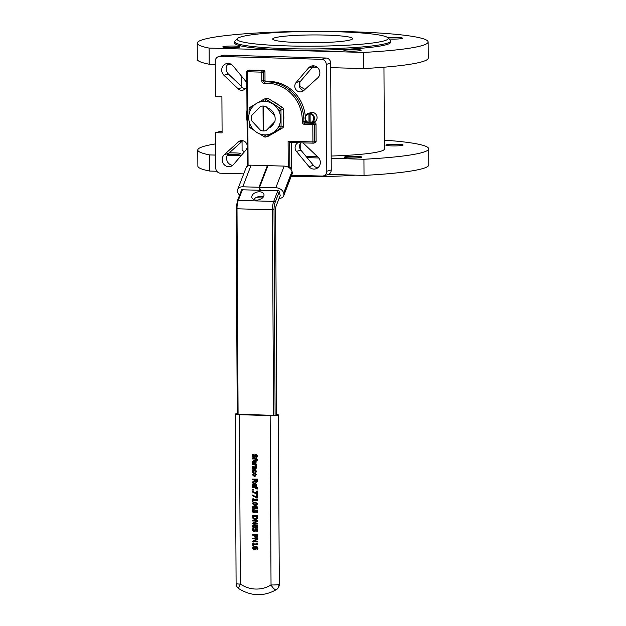 <?xml version="1.0" encoding="UTF-8"?>
<svg xmlns="http://www.w3.org/2000/svg" width="626" height="626" viewBox="0 0 626 626"><rect width="100%" height="100%" fill="white"/><g stroke="black" fill="none" stroke-linecap="round" stroke-linejoin="round"><path stroke-width="0.94" d="M299.619 87.022L299.885 86.419L299.416 86.419M304.979 89.408L299.885 86.419L299.862 82.202M209.178 64.228L209.1 48.077A115.458 11.268 179.7 0 1 197.221 43.171L197.307 59.321A115.458 11.268 -0.3 0 0 209.178 64.228L215.242 64.4M227.402 64.744L232.011 64.869M312.554 67.138L317.194 67.272M330.708 67.655L363.463 68.57A115.458 11.268 -0.3 0 0 428.215 58.108L428.129 41.965A115.458 11.268 179.7 0 1 363.377 52.427L209.1 48.077M244.594 151.578A71.145 6.941 179.7 0 1 242.09 149.77L242.051 141.319M383.957 67.217L384.38 149.019A71.145 6.941 179.7 0 1 331.17 156.023M317.116 156.304A71.145 6.941 179.7 0 1 306.012 156.336M247.004 120.615A25.901 24.383 73.8 0 1 246.511 115.567A25.901 24.383 73.8 0 1 246.957 110.552M291.646 175.217L322.108 176.07A4.992 4.703 -106.2 0 0 326.803 171.234L326.248 64.408A4.992 4.703 -106.2 0 0 321.498 59.306L219.922 56.442A4.992 4.703 -106.2 0 0 215.227 61.278L215.414 96.686L221.909 96.866L222.097 132.892L215.602 132.704L215.782 168.112A4.992 4.703 -106.2 0 0 220.54 173.214L243.717 173.864M247.145 147.509A5.618 5.29 73.8 0 1 245.955 149.99L233.553 164.513A6.863 6.463 73.8 0 1 230.571 166.446A6.863 6.463 73.8 0 1 223.005 163.018A6.863 6.463 73.8 0 1 224.335 154.614L238.412 141.891A5.618 5.29 73.8 0 1 247.137 145.138M246.824 86.02A5.618 5.29 73.8 0 1 238.13 88.782L223.92 75.269A6.863 6.463 73.8 0 1 221.839 68.633A6.863 6.463 73.8 0 1 226.276 63.672A6.863 6.463 73.8 0 1 233.036 65.879L245.595 81.106A5.618 5.29 73.8 0 1 246.816 83.657M302.702 142.861A5.618 5.29 73.8 0 1 303.9 143.73L318.11 157.251A6.863 6.463 73.8 0 1 320.199 163.887A6.863 6.463 73.8 0 1 315.762 168.848A6.863 6.463 73.8 0 1 308.994 166.641L296.442 151.414A5.618 5.29 73.8 0 1 298.062 142.728M296.082 82.53L308.477 68.007A6.863 6.463 73.8 0 1 311.458 66.066A6.863 6.463 73.8 0 1 319.033 69.494A6.863 6.463 73.8 0 1 317.695 77.906L303.626 90.629A5.618 5.29 73.8 0 1 296.082 82.53L300.519 81.239A5.618 5.29 -106.2 0 0 303.72 90.543M215.602 132.704L220.039 131.413L222.089 131.476M218.56 56.622L222.997 55.331A4.992 4.703 73.8 0 1 224.366 55.158L325.935 58.015A4.992 4.703 73.8 0 1 330.685 63.116L331.248 169.943A4.992 4.703 73.8 0 1 327.914 174.607L323.478 175.898M242.755 140.678L228.772 153.323A6.863 6.463 -106.2 0 0 226.956 160.577A6.863 6.463 -106.2 0 0 232.669 165.366M228.623 63.461A6.863 6.463 -106.2 0 0 228.357 73.978L242.575 87.491A5.618 5.29 -106.2 0 0 245.259 88.9M300.77 142.806A5.618 5.29 -106.2 0 0 300.879 150.123L313.438 165.35A6.863 6.463 -106.2 0 0 317.851 167.768M313.806 65.863A6.863 6.463 -106.2 0 0 312.922 66.716L300.519 81.239M197.221 43.171A115.458 11.268 179.7 0 1 312.617 31.3A115.458 11.268 179.7 0 1 428.129 41.965M363.463 68.57L363.377 52.427M331.185 158.331L363.933 159.254A115.458 11.268 -0.3 0 0 428.693 148.792A115.458 11.268 -0.3 0 0 384.333 140.146M215.657 143.878A115.458 11.268 -0.3 0 0 197.785 149.997A115.458 11.268 -0.3 0 0 209.655 154.912L209.741 171.054A115.458 11.268 179.7 0 1 197.871 166.148L197.785 149.997M363.933 159.254L364.019 175.405L328.478 174.404M428.693 148.792L428.779 164.935A115.458 11.268 179.7 0 1 364.019 175.405M274.861 37.771A39.939 3.897 179.7 0 1 319.197 34.962A39.939 3.897 179.7 0 1 352.602 38.632A39.939 3.897 179.7 0 1 312.679 42.74A39.939 3.897 179.7 0 1 272.717 39.047A39.939 3.897 179.7 0 1 274.861 37.771M402.651 145.318A8.631 0.845 179.7 0 1 393.065 145.921A8.631 0.845 179.7 0 1 385.843 145.13A8.631 0.845 179.7 0 1 394.474 144.238A8.631 0.845 179.7 0 1 403.113 145.036A8.631 0.845 179.7 0 1 402.651 145.318M387.776 37.693A8.631 0.845 179.7 0 1 397.197 37.458A8.631 0.845 179.7 0 1 402.557 38.209A8.631 0.845 179.7 0 1 402.088 38.483A8.631 0.845 179.7 0 1 389.082 38.976M229.218 152.924A8.631 0.845 179.7 0 1 240.627 153.66A8.631 0.845 179.7 0 1 240.165 153.933A8.631 0.845 179.7 0 1 227.778 154.465M239.601 47.107A8.631 0.845 179.7 0 1 230.024 47.717A8.631 0.845 179.7 0 1 222.801 46.919A8.631 0.845 179.7 0 1 223.263 46.645A8.631 0.845 179.7 0 1 232.849 46.034A8.631 0.845 179.7 0 1 240.071 46.833A8.631 0.845 179.7 0 1 239.601 47.107M361.257 157.345A8.631 0.845 179.7 0 1 351.679 157.955A8.631 0.845 179.7 0 1 344.457 157.157A8.631 0.845 179.7 0 1 353.087 156.273A8.631 0.845 179.7 0 1 361.726 157.071A8.631 0.845 179.7 0 1 361.257 157.345M360.701 50.518A8.631 0.845 179.7 0 1 351.116 51.129A8.631 0.845 179.7 0 1 343.893 50.33A8.631 0.845 179.7 0 1 344.363 50.057A8.631 0.845 179.7 0 1 353.94 49.446A8.631 0.845 179.7 0 1 361.163 50.244A8.631 0.845 179.7 0 1 360.701 50.518M384.114 40.854A75.511 7.371 -0.3 0 0 387.807 37.724A75.511 7.371 -0.3 0 0 312.617 31.472A75.511 7.371 -0.3 0 0 237.504 38.507A75.511 7.371 -0.3 0 0 296.654 46.121A75.511 7.371 -0.3 0 0 384.114 40.854M387.807 37.724L390.303 40.174A78.007 7.614 179.7 0 1 390.679 40.917A78.007 7.614 179.7 0 1 386.485 43.405A78.007 7.614 179.7 0 1 299.901 48.898A78.007 7.614 179.7 0 1 234.664 41.731A78.007 7.614 179.7 0 1 235.032 40.987L237.504 38.507M234.664 41.731L234.672 42.975A78.007 7.614 -0.3 0 0 299.909 50.143A78.007 7.614 -0.3 0 0 386.492 44.649A78.007 7.614 -0.3 0 0 390.687 42.161L390.679 40.917M291.176 176.43A75.511 7.371 -0.3 0 0 355.521 175.163M209.655 154.912L215.72 155.076M227.246 155.404L241.002 155.788M307.092 157.65L318.775 157.979M216.846 171.258L209.741 171.054M263.155 130.889L263.03 106.052A12.481 11.753 73.8 0 1 263.319 106.052A12.481 11.753 73.8 0 1 263.616 106.068L263.702 130.912A12.481 11.753 73.8 0 1 263.155 130.889L263.03 106.052M263.702 130.912A12.481 11.753 -106.2 0 0 266.105 130.654L274.861 121.647A12.481 11.753 -106.2 0 0 274.83 115.974L265.98 106.475A12.481 11.753 -106.2 0 0 263.577 106.076M262.983 106.06A12.481 11.753 -106.2 0 0 260.58 106.318L251.832 115.325A12.481 11.753 -106.2 0 0 251.863 121.006L260.713 130.505A12.481 11.753 -106.2 0 0 263.116 130.897M267.2 107.782A10.791 10.165 73.8 0 1 274.548 115.669M273.554 123.721A10.791 10.165 73.8 0 1 268.507 128.189M273.272 101.553A16.847 15.869 73.8 0 1 273.421 101.615A16.847 15.869 73.8 0 1 278.343 104.839L282.506 107.484A1.87 1.761 73.8 0 1 283.406 109.12L283.492 126.335A1.87 1.761 73.8 0 1 282.616 127.923L268.491 136.132A1.87 1.761 73.8 0 1 268.116 136.288L265.698 136.992A1.87 1.761 -106.2 0 0 266.066 136.836L280.198 128.627A1.87 1.761 -106.2 0 0 281.074 127.039L280.98 109.824A1.87 1.761 -106.2 0 0 280.088 108.188L265.87 99.182A1.87 1.761 -106.2 0 0 264.094 99.135L257.724 102.774A16.847 15.869 -106.2 0 0 256.629 103.353A16.847 15.869 -106.2 0 0 256.503 103.423A16.847 15.869 -106.2 0 0 254.907 104.519A16.847 15.869 -106.2 0 0 251.229 108.634A16.847 15.869 -106.2 0 0 250.455 110.043A16.847 15.869 -106.2 0 0 249.038 114.3A16.847 15.869 -106.2 0 0 249.117 121.217A16.847 15.869 -106.2 0 0 250.533 125.356A16.847 15.869 -106.2 0 0 251.331 126.82A16.847 15.869 -106.2 0 0 254.211 130.396A16.847 15.869 -106.2 0 0 259.18 133.651A16.847 15.869 -106.2 0 0 263.976 134.825A16.847 15.869 -106.2 0 0 265.557 134.872A16.847 15.869 -106.2 0 0 278.124 127.571A16.847 15.869 -106.2 0 0 278.906 126.155A16.847 15.869 -106.2 0 0 278.82 110.841A16.847 15.869 -106.2 0 0 278.03 109.386A16.847 15.869 -106.2 0 0 265.377 101.373A16.847 15.869 -106.2 0 0 263.679 101.334A16.847 15.869 -106.2 0 0 257.724 102.774M277.42 130.944A16.847 15.869 73.8 0 1 274.806 132.516A16.847 15.869 73.8 0 1 274.681 132.571M264.469 98.971L266.887 98.266A1.87 1.761 73.8 0 1 268.288 98.478L278.327 104.839M283.445 113.916A16.847 15.869 73.8 0 1 283.468 114.049A16.847 15.869 73.8 0 1 283.547 120.959L283.468 121.812M255.165 104.323L249.97 107.343A1.87 1.761 -106.2 0 0 249.093 108.932L249.038 114.3M249.156 121.413L249.179 126.139A1.87 1.761 -106.2 0 0 250.079 127.782L254.226 130.404M259.18 133.651L264.297 136.781A1.87 1.761 -106.2 0 0 265.698 136.992M253.225 543.094L252.74 543.078L252.755 545.504L253.233 545.52L253.233 544.636L257.489 544.753L256.824 543.196L256.386 543.18L256.394 544.08L253.225 543.994L253.624 542.977L253.225 543.994M256.386 543.18L257.223 543.078L257.889 544.119L257.489 544.753M257.889 544.119L257.482 544.237M253.632 544.643L253.233 545.52M253.624 542.977L252.74 543.078M253.632 543.877L256.394 543.955M257.223 543.078L256.824 543.196M255.964 462.004L253.749 460.188L254.461 460.11L256.363 461.886L255.572 463.068L256.363 461.886M254.461 460.11L252.239 462.051L252.544 463.334L253.194 463.35L252.755 462.058L254.023 460.861L254.031 463.443L255.572 463.068L254.359 463.451M253.507 460.916L254.023 460.861M254.884 460.979L254.485 462.841L254.477 460.877L255.471 461.949L254.485 462.841L255.197 462.645M254.422 460.744L253.162 461.941L253.593 463.193L253.194 463.31M253.319 462.708L252.92 462.825M253.593 463.193L253.194 463.35M254.892 462.724L255.604 462.528M255.971 462.95L254.766 463.334M255.877 464.758L255.87 464.132L252.325 464.03L252.333 464.656L254.845 464.727L255.244 466.088L255.862 466.104L255.345 464.742L256.277 464.641L255.87 464.132M252.325 464.03L256.277 464.015M255.752 464.625L256.284 465.736L255.862 466.104M253.64 457.676L255.799 455.079L256.55 456.127L256.042 457.551L256.793 457.567L257.09 456.104L255.729 454.39L254.884 454.687L253.538 456.98L252.74 455.853L253.35 454.288L252.56 454.265L252.2 455.885L252.638 457.191L254.446 457.512M256.206 454.961L255.072 455.712L255.799 455.079M255.283 454.57L254.884 454.687M254.258 456.393L253.538 456.98L253.976 456.863L252.74 455.853M255.471 455.595L255.228 456.604L254.046 457.559M253.35 454.288L252.56 454.265M253.749 454.171L253.35 454.335M253.749 454.218L253.147 455.736M256.136 454.273L257.497 455.986L256.793 457.567M254.164 476.347L256.026 474.735L254.148 473.021L252.286 474.633L254.164 476.347L255.345 476.143M254.547 472.904L253.381 473.107L254.547 472.904L256.433 474.618L254.571 476.229M253.702 473.686L253.201 474.531L255.032 475.557M255.51 474.727L254.156 475.697L252.794 474.649L254.148 473.663L255.51 474.727M253.483 473.733L254.148 473.663M256.746 459.789L256.668 460.345L257.216 460.36L257.27 459.719L255.838 457.997L252.294 458.326L252.301 458.952L255.353 459.038L255.353 460.055L255.854 460.071L255.846 459.03L256.746 459.789M255.838 457.997L255.345 457.989M256.245 457.88L255.838 458.428M256.245 458.31L257.669 459.601L257.216 460.36M256.253 459.069L255.854 460.071M255.345 458.279L252.294 458.326M255.862 482.333L256.895 481.793L257.13 479.258L252.403 479.125L252.411 479.782L254.289 479.837L254.289 480.596L252.419 482.114L252.427 482.967L254.469 481.261L255.862 482.333L256.683 482.169M252.403 479.125L257.536 479.14L257.302 481.676L256.269 482.216M257.536 479.14L257.13 479.258M255.22 479.868L255.471 481.222L256.84 481.23M256.433 481.347L255.064 481.339L254.813 479.852L256.59 479.899L256.214 481.527M254.539 481.425L252.427 482.967M255.471 481.222L255.064 481.339M252.247 467.356L252.724 468.584L252.356 469.203L255.713 468.89L255.807 466.628L255.197 466.613L255.33 468.404L254.798 468.639L254.406 466.965L253.366 466.26L252.247 467.356M254.774 469.265L255.181 469.148M255.33 468.404L255.737 468.287M252.959 466.448L252.552 466.566M253.225 468.592L252.794 467.599L253.413 466.91L254.211 468.624L253.225 468.592L254.195 468.498M253.812 466.793L253.201 467.481L253.413 466.91M253.201 467.481L253.624 468.475M255.197 466.613L255.807 466.628M256.214 466.511L256.12 468.772M253.765 466.143L254.406 466.965M254.805 466.847L255.087 468.522L254.68 468.639M254.547 483.624L253.28 484.821L253.444 485.588L252.873 484.939L254.14 483.742L254.156 486.324L255.69 485.956L256.081 484.884L254.179 483.108L253.467 483.186L254.586 482.99L256.48 484.767L256.097 485.839L254.884 486.214M253.624 483.804L254.14 483.742M254.477 486.332L256.097 485.839M255.001 483.867L254.61 485.729L254.594 483.757L255.588 484.837L254.61 485.729L255.314 485.533M255.009 485.612L255.721 485.416M254.586 482.99L252.356 484.931L252.661 486.214L253.311 486.23L253.037 485.706M253.444 485.588L253.311 486.23M253.718 486.081L253.311 486.199M253.139 470.196L254.524 469.758L252.732 470.314L252.568 472.669L253.24 472.685L252.802 471.566L254.125 470.525L255.471 471.636L255.056 472.74L255.729 472.755L255.502 470.392L254.125 469.876L252.732 470.314M253.538 470.588L254.125 470.525M253.749 470.541L253.209 471.448L253.647 472.536L253.24 472.653L253.647 472.567M254.524 469.758L255.909 470.275L256.394 471.55L255.729 472.755M255.494 487.059L252.45 486.973L252.45 487.607L255.502 487.693L255.51 488.71L256.003 488.726L256.112 487.685L256.816 489L257.364 489.008L255.987 486.652L255.494 487.059M252.45 486.973L255.494 486.934M256.402 487.717L256.003 488.726M255.494 486.637L256.394 486.535L257.826 488.249L257.364 489.008M256.394 486.958L255.995 487.075M256.394 486.535L255.987 486.652M253.366 489.289L252.458 489.266L252.466 490.064L253.366 490.088L253.765 489.172L253.366 490.088M253.765 489.172L252.458 489.266M257.192 491.167L256.637 491.152L256.652 493.711L252.466 491.324L252.474 492.036L257.208 494.321L257.599 491.05L257.208 494.321M256.637 491.152L257.599 491.05M252.466 491.324L256.652 493.366M252.489 495.056L252.489 495.761L257.231 498.046L257.208 494.892L256.66 494.876L256.668 497.443L252.489 495.056L256.668 497.091M256.66 494.876L257.615 494.775L257.231 498.046M257.615 494.775L257.208 494.892M257.255 500.072L256.59 499.024L256.159 499.916L252.998 499.83L252.99 498.922L252.513 498.914L252.521 501.332L253.006 501.348L252.998 500.464L257.255 500.589L257.662 499.955L257.255 500.589M256.159 499.016L256.996 498.906L257.662 499.955M256.996 498.906L256.59 499.024M252.513 498.914L253.397 498.805L253.397 499.712L256.159 499.791M253.397 499.712L252.998 499.83M253.397 498.805L252.99 498.922M253.405 500.479L253.006 501.348M254.884 502.232L253.037 502.561L252.435 503.75L254.907 505.409L256.746 505.072L257.356 503.891L255.291 502.115L257.755 503.773L256.284 505.276M253.718 502.96L256.331 503.124L256.832 503.875L256.347 504.595L253.46 504.517L252.959 503.766L253.585 502.999M253.866 502.921L253.366 503.648L253.866 504.399L256.746 504.478M253.499 502.365L255.291 502.115M257.325 516.974L257.325 515.84L252.599 515.707L252.99 518.625L254.978 519.697L256.965 518.743L257.732 516.857L257.364 518.625L255.823 519.596M252.599 515.707L257.724 515.722L257.732 516.857M257.724 515.722L257.325 515.84M253.546 516.395L253.874 518.156L255.877 518.86M256.503 518.297L254.978 519.009L253.467 518.273L253.147 516.387L256.777 516.489L256.503 518.297M253.874 518.156L253.467 518.273M252.458 507.537L252.904 508.664L254.093 509.165L255.298 508.656L255.236 506.661L256.824 508.155L256.699 508.805L257.309 508.821L256.597 506.551L254.618 505.957L252.881 506.457L252.458 507.537M254.093 509.165L254.5 509.048M253.913 506.653L253.374 507.436L254.469 508.367L252.974 507.553L253.233 506.943L254.782 506.645L254.884 508.171L254.062 508.484L254.884 508.171M253.64 506.825L254.485 506.622M255.643 506.544L255.698 508.539M254.469 508.367L255.291 508.054M253.593 506.058L257.004 506.434L257.771 508.14L257.309 508.821M253.624 523.313L257.349 521.419L257.349 520.48L252.622 520.347L252.622 520.957L256.699 521.075L252.638 523.156L252.638 523.899L257.364 524.032L257.364 523.414L253.624 523.313L257.763 523.297L257.364 524.032M252.622 520.347L257.748 520.362L257.755 521.302L254.023 523.195M257.755 521.302L257.349 521.419M257.748 520.362L257.349 520.48M257.763 523.297L257.364 523.414M252.474 511.059L252.943 512.287L254.086 512.764L255.22 512.279L255.478 510.683L256.738 510.722L256.754 512.811L257.302 512.827L257.294 510.096L254.852 510.026L254.759 511.825L254.086 512.084L253.021 511.082L253.405 509.783L252.732 509.767L252.474 511.059M254.086 512.764L254.485 512.647M254.759 511.825L255.165 511.708M254.852 510.026L257.294 510.096M257.693 509.979L257.302 512.827M255.885 510.566L255.627 512.162M253.405 509.783L252.732 509.767M253.812 509.666L253.405 509.83M253.812 509.713L253.154 510.362M253.561 510.245L253.311 511.81M253.718 511.692L254.485 511.966M252.693 534.494L257.826 534.51L252.693 534.494L252.701 535.16L254.461 535.207L254.962 537.264L256.879 537.562M255.4 535.238L255.69 536.623L257.114 536.584M256.707 536.701L255.291 536.74L254.993 535.222L256.879 535.277L256.394 536.928M256.011 537.734L257.137 537.171L257.419 534.627M257.826 534.51L257.544 537.053L256.417 537.617M255.69 536.623L255.291 536.74M252.552 526.325L253.006 527.452L254.195 527.953L255.392 527.444L255.338 525.449L256.918 526.943L256.801 527.593L257.403 527.608L256.699 525.339L254.719 524.745L252.974 525.245L252.552 526.325M254.195 527.953L254.594 527.835M254.007 525.441L253.475 526.223L254.563 527.155L253.068 526.341L253.334 525.73L254.876 525.433L254.985 526.959L254.164 527.272L254.985 526.959M253.741 525.613L254.579 525.41M255.737 525.331L255.799 527.327M254.563 527.155L255.385 526.842M253.694 524.846L257.098 525.222L257.873 526.928L257.403 527.608M253.718 541.232L257.442 539.338L257.442 538.399L252.716 538.266L252.716 538.884L256.793 538.994L252.732 541.083L252.732 541.819L257.458 541.952L257.458 541.341L254.117 541.114L257.857 541.224L257.458 541.952M252.716 538.266L257.842 538.282L257.849 539.221L254.117 541.114M257.849 539.221L257.442 539.338M257.842 538.282L257.442 538.399M257.857 541.224L257.458 541.341M252.575 529.846L253.045 531.075L254.179 531.552L255.322 531.067L255.58 529.471L256.84 529.51L256.848 531.599L257.403 531.615L257.388 528.884L254.954 528.813L254.86 530.613L254.179 530.871L253.115 529.87L253.507 528.571L252.834 528.555L252.575 529.846M254.179 531.552L254.586 531.435M254.86 530.613L255.267 530.496M254.954 528.813L257.388 528.884M257.795 528.767L257.403 531.615M255.979 529.353L255.721 530.95M253.507 528.571L252.834 528.555M253.906 528.454L253.507 528.618M253.906 528.5L253.256 529.15M253.655 529.033L253.413 530.598M253.812 530.48L254.586 530.754M256.91 549.213L257.521 549.26L257.583 548.697L256.809 546.991L254.829 546.396L253.092 546.889L252.669 547.977L253.115 549.104L254.305 549.597L255.51 549.096L255.447 547.093L257.036 548.595L256.91 549.213M253.804 546.498L257.216 546.874L257.982 548.579L257.521 549.26M254.125 547.093L253.585 547.875L254.68 548.806L255.502 548.493M255.095 548.611L254.273 548.924L253.186 547.993L253.452 547.382L254.993 547.085L255.259 547.977L254.68 548.806M254.305 549.597L254.712 549.479M255.854 546.975L255.909 548.979M253.851 547.265L254.696 547.061M276.715 414.545A6.244 0.61 179.7 0 1 278.406 414.952A6.244 0.61 179.7 0 1 270.142 415.57L239.437 414.709A6.244 0.61 179.7 0 1 235.212 414.154A6.244 0.61 179.7 0 1 237.238 413.692M276.152 589.755A6.244 5.877 -106.2 0 0 278.953 584.528A6.244 0.61 179.7 0 1 271.035 584.95A6.244 2.034 58.4 0 0 276.152 589.755A6.244 2.034 58.4 0 0 276.316 589.684L276.316 589.684A6.244 6.244 0 0 0 279.29 584.332A6.244 0.61 179.7 0 1 278.953 584.528M238.882 588.69L238.882 588.69A6.244 1.401 -56.3 0 1 240.321 584.089A6.244 0.61 179.7 0 1 236.104 583.534A6.244 6.244 0 0 0 238.882 588.69C251.331 596.343 263.812 596.672 276.316 589.684M279.071 198.426A6.863 4.805 -158.9 0 0 283.703 195.781A6.863 4.805 -158.9 0 0 283.797 193.497L283.68 193.027A6.863 4.805 -158.9 0 0 275.831 187.73L284.181 166.101L267.944 165.647L259.594 187.276L260.393 190.296L278.993 190.82L280.213 195.469L276.113 206.095A3.748 1.205 -88.4 0 0 275.643 209.233L276.715 414.795L274.697 415.382L237.238 414.216M289.65 142.493L313.282 143.158A1.252 1.252 0 0 0 313.665 143.111L315.277 142.642A1.252 1.174 -106.2 0 0 316.114 141.476L314.495 141.946L314.409 124.551L316.02 124.081A1.252 1.174 -106.2 0 0 314.831 122.806L313.219 123.275L305.019 123.048A1.252 0.399 91.6 0 0 304.627 124.41L314.409 124.551A1.252 1.174 -106.2 0 0 313.219 123.275A1.252 0.399 91.6 0 0 312.82 124.637L312.914 142.032A1.252 0.399 91.6 0 0 313.282 143.158L313.282 143.158A1.252 0.399 91.6 0 0 313.321 143.151A1.252 1.174 -106.2 0 0 314.495 141.946L288.109 141.327L289.65 142.493L313.235 143.151M248.084 165.741L247.599 71.88A1.252 0.399 -88.4 0 1 247.99 70.519A1.252 1.174 -106.2 0 0 246.816 71.724L263.35 72.193A1.252 1.174 -106.2 0 0 262.169 70.918A1.252 0.399 91.6 0 0 261.77 72.28L261.817 80.817A2.496 2.348 -106.2 0 0 264.422 83.36A36.198 34.078 73.8 0 1 302.248 121.757A2.496 2.348 -106.2 0 0 304.627 124.41M305.472 120.192A37.443 35.259 73.8 0 1 305.449 121.248A1.252 1.174 -106.2 0 0 306.638 122.579L305.019 123.048A1.252 1.174 73.8 0 1 303.837 121.718A37.443 35.259 -106.2 0 0 264.704 82.006A1.252 1.174 73.8 0 1 263.397 80.731L263.35 72.193L264.97 71.724A1.252 1.174 -106.2 0 0 263.781 70.448L262.169 70.918L247.99 70.519L249.61 70.049A1.252 1.174 -106.2 0 0 249.265 70.096L247.653 70.566A1.252 1.252 0 0 0 246.754 71.771L247.333 166.195M256.3 200.109A6.244 3.975 165.2 0 1 251.871 197.542A6.244 3.975 165.2 0 1 259.516 191.791A6.244 3.975 165.2 0 1 263.945 194.365A6.244 3.975 165.2 0 1 256.3 200.109M263.327 197.01A6.244 3.975 -14.8 0 0 260.737 196.447A6.244 3.975 -14.8 0 0 253.71 199.545M290.824 169.2A2.496 2.348 -106.2 0 0 291.45 167.525L289.822 168.003A6.244 2.011 91.6 0 0 289.83 167.306L288.633 167.392M291.317 142.54L291.45 167.525M249.61 70.049L263.781 70.448M264.97 71.724L265.009 80.261A1.252 1.174 -106.2 0 0 266.316 81.537A37.443 35.259 73.8 0 1 305.308 116.295M306.638 122.579L307.71 122.61M311.991 122.727L314.831 122.806M316.02 124.081L316.114 141.476M310.347 123.134A4.992 4.703 73.8 0 1 309.166 123.103L308.962 122.532A4.366 4.116 73.8 0 1 308.915 113.924L309.111 113.243A4.992 4.703 -106.2 0 0 309.166 123.103L309.111 113.243A4.992 4.703 73.8 0 1 310.293 113.275L310.097 113.955A4.366 4.116 73.8 0 1 310.144 122.563L310.347 123.134A4.992 4.703 -106.2 0 0 310.293 113.275M308.962 122.532L308.915 113.924M310.097 113.955L310.144 122.563M308.336 113.392L310.958 112.625A4.992 4.703 73.8 0 1 317.077 117.555A4.992 4.703 73.8 0 1 313.743 122.219L311.122 122.978M260.15 189.373L259.798 190.281L259 187.26L267.349 165.632L267.592 166.547M275.831 187.73L259.594 187.276M259 187.26L242.763 186.798A6.863 4.805 -158.9 0 0 237.708 189.443L246.049 167.815A6.863 4.805 21.1 0 1 251.112 165.17L267.349 165.632M284.181 166.101A6.863 4.805 21.1 0 1 292.021 171.399L292.146 171.868A6.863 4.805 21.1 0 1 292.052 174.153L283.703 195.781M241.386 190.46L241.198 189.756L259.798 190.281M237.708 189.443A6.863 4.805 -158.9 0 0 237.614 191.728L237.739 192.198A6.863 4.805 -158.9 0 0 239.601 195.085M255.674 197.777L262.458 197.972M300.214 149.113L300.19 143.69M238.412 141.891L242.63 140.662M224.335 154.614L228.772 153.323M238.13 88.782L242.575 87.491M223.92 75.269L228.357 73.978M296.442 151.414L300.879 150.123M308.994 166.641L313.438 165.35M308.477 68.007L312.922 66.716M326.803 171.234L331.248 169.943M326.248 64.408L330.685 63.116M321.498 59.306L325.935 58.015M219.922 56.442L224.366 55.158M250.455 110.043L249.093 108.932M250.533 125.356L249.179 126.139M251.229 108.634L249.97 107.343M251.331 126.82L250.079 127.782M263.976 134.825L264.297 136.781M263.679 101.334L264.094 99.135M265.377 101.373L265.87 99.182L268.288 98.478M265.557 134.872L266.066 136.836L268.491 136.132M278.124 127.571L280.198 128.627L282.616 127.923M278.906 126.155L281.074 127.039L283.492 126.335M278.82 110.841L283.406 109.12M278.03 109.386L282.506 107.484M253.162 461.941L252.755 462.058M256.284 465.736L255.877 465.854M255.228 456.604L254.829 456.722M257.497 455.986L257.09 456.104M256.433 474.618L256.026 474.735M253.201 474.531L252.794 474.649M256.363 458.31L255.964 458.428M257.669 459.601L257.27 459.719M257.536 480.424L257.137 480.541M257.302 481.676L256.895 481.793M255.22 480.314L254.813 480.432M256.378 467.653L255.971 467.771M253.28 484.821L252.873 484.939M256.48 484.767L256.081 484.884M253.209 471.448L252.802 471.566M255.909 470.275L255.502 470.392M256.394 471.55L255.995 471.668M257.826 488.249L257.419 488.366M256.511 486.965L256.112 487.083M253.366 503.648L252.959 503.766M253.866 504.399L253.46 504.517M257.755 503.773L257.356 503.891M257.364 518.625L256.965 518.743M253.553 516.771L253.147 516.888M253.374 507.436L252.974 507.553M255.971 507.584L255.572 507.702M255.025 505.839L254.618 505.957M257.004 506.434L256.597 506.551M257.771 508.14L257.372 508.257M255.917 511.019L255.51 511.137M253.42 510.965L253.021 511.082M257.544 537.053L257.137 537.171M257.834 535.762L257.427 535.879M255.4 535.559L255.001 535.676M253.475 526.223L253.068 526.341M256.073 526.372L255.666 526.489M255.126 524.627L254.719 524.745M257.098 525.222L256.699 525.339M257.873 526.928L257.466 527.045M256.011 529.807L255.604 529.925M253.522 529.752L253.115 529.87M257.982 548.579L257.583 548.697M257.216 546.874L256.809 546.991M255.236 546.279L254.829 546.396M256.19 548.024L255.784 548.141M253.585 547.875L253.186 547.993M270.142 415.57L271.035 584.95A31.206 29.383 73.8 0 1 240.321 584.089L239.437 414.709M275.104 415.265L274.024 209.702L272.443 209.788L273.515 415.343M274.024 209.702A8.741 2.817 -88.4 0 1 275.135 202.37A1.252 0.876 -158.9 0 0 273.711 201.408A9.985 3.216 91.6 0 0 272.443 209.788L237.011 208.787A9.985 3.216 -88.4 0 1 238.279 200.414L242.379 189.788M277.811 190.789L273.711 201.408L238.279 200.414A1.252 0.876 21.1 0 0 237.356 200.891L241.652 189.764M275.135 202.37L279.235 191.752M247.309 166.109L247.239 166.798M305.449 121.248L302.248 121.757M266.316 81.537L264.704 82.006A1.252 0.415 85.6 0 0 264.422 83.36M265.009 80.261L261.817 80.817M288.109 141.327L288.242 167.181M289.83 167.306L289.697 142.493M236.229 208.638L237.011 208.787L238.083 414.349M242.763 186.798L251.112 165.17M283.797 193.497L292.146 171.868M283.68 193.027L292.021 171.399M241.706 76.395L241.761 86.724M273.93 132.97L274.806 132.516M283.468 114.049L283.429 113.658M273.421 101.615L272.451 101.115M249.117 121.217L249.156 121.608M255.025 463.381L255.424 463.263M255.322 454.437L255.721 454.32M255.244 469.218L255.651 469.101M253.014 466.3L253.413 466.182M255.142 486.261L255.549 486.144M253.374 469.954L253.78 469.836M254.665 509.094L255.064 508.977M254.625 512.702L255.032 512.584M254.759 527.882L255.165 527.765M254.727 531.49L255.134 531.372M254.876 549.534L255.275 549.417M279.29 584.332L278.406 414.952M235.212 414.154L236.104 583.534M237.238 414.326L236.166 208.677L237.356 200.891"/></g></svg>
